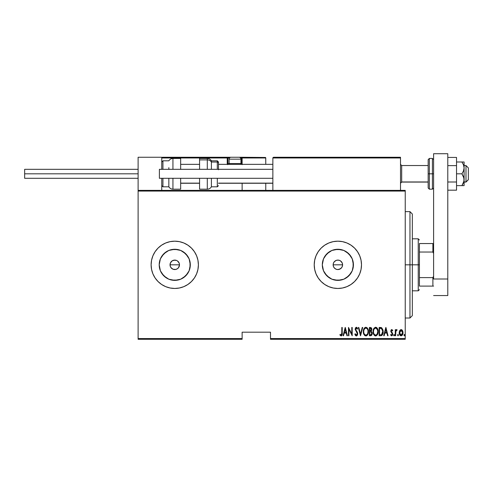 <?xml version="1.0" encoding="UTF-8"?>
<svg xmlns="http://www.w3.org/2000/svg" width="493" height="493" viewBox="0 0 493 493"><rect width="100%" height="100%" fill="white"/><g stroke="black" fill="none" stroke-linecap="round" stroke-linejoin="round"><path stroke-width="0.74" d="M170.122 263.891L170.03 264.821A4.727 4.727 0 0 1 174.756 260.094A4.727 4.727 0 0 1 179.483 264.821L179.125 263.009L177.381 260.889L178.793 262.362M177.443 268.71L175.681 269.455L172.944 269.19L170.824 267.446L170.122 265.739L170.387 263.009L172.131 260.883L173.832 260.181L176.568 260.452L174.762 260.094L172.131 260.883L170.831 262.19L171.509 261.389M333.231 263.891L333.139 264.821A4.727 4.727 0 0 1 337.865 260.094A4.727 4.727 0 0 1 342.592 264.821L342.234 263.009L340.608 260.97M342.499 265.745L341.797 267.446L340.49 268.753L337.865 269.548L336.053 269.19L334.519 268.161L333.496 266.633L333.139 264.821L333.496 263.003L334.519 261.475L336.053 260.452L337.865 260.094L339.677 260.452L337.865 260.094L336.053 260.452L334.094 261.968M322.607 261.783L322.311 264.821A15.554 15.554 0 0 1 337.865 249.267A15.554 15.554 0 0 1 353.419 264.821L352.236 270.774L348.865 275.821L343.818 279.192L337.865 280.375L331.912 279.192L326.865 275.821L323.494 270.774L322.311 264.821L323.494 258.868L326.865 253.821L331.912 250.45L337.865 249.267L343.818 250.45L348.865 253.821L352.236 258.868L353.419 264.821A15.554 15.554 0 0 1 337.865 280.375A15.554 15.554 0 0 1 322.311 264.821L322.607 267.853M159.498 261.783L159.202 264.821A15.554 15.554 0 0 1 174.756 249.267A15.554 15.554 0 0 1 190.31 264.821L189.127 270.774L185.756 275.821L180.709 279.192L174.756 280.375L168.803 279.192L163.756 275.821L160.385 270.774L159.202 264.821L160.385 258.868L163.756 253.821L168.803 250.45L174.756 249.267L180.709 250.45L185.756 253.821L189.127 258.868L190.31 264.821A15.554 15.554 0 0 1 174.756 280.375A15.554 15.554 0 0 1 159.202 264.821L159.498 267.853M155.098 251.695A23.639 23.639 0 0 0 152.922 255.762L151.573 260.205L151.117 264.821A23.639 23.639 0 0 1 174.756 241.182A23.639 23.639 0 0 1 198.396 264.821A23.639 23.639 0 0 0 196.602 255.793M196.59 255.756A23.639 23.639 0 0 0 194.421 251.701M196.602 273.849A23.639 23.639 0 0 0 198.396 264.821A23.639 23.639 0 0 1 174.756 288.46A23.639 23.639 0 0 1 151.117 264.821L151.573 269.431L152.916 273.868L155.104 277.953L158.043 281.534L161.624 284.473L165.71 286.661L170.147 288.004L174.756 288.46L179.366 288.004L183.803 286.661L187.888 284.473L191.469 281.534L194.408 277.953L196.596 273.868L197.939 269.431L198.396 264.821L197.939 260.205L196.596 255.775L194.408 251.689A23.639 23.639 0 0 0 187.901 245.169L183.803 242.981A23.639 23.639 0 0 0 179.378 241.638M187.882 245.157A23.639 23.639 0 0 0 183.821 242.987M183.803 242.981L179.366 241.638A23.639 23.639 0 0 0 174.769 241.182L170.147 241.638A23.639 23.639 0 0 0 155.11 251.676L152.916 255.775M174.744 241.182A23.639 23.639 0 0 0 170.153 241.632L165.71 242.981L161.624 245.163L158.043 248.102L155.104 251.689M318.207 251.695A23.639 23.639 0 0 0 316.025 255.762L314.682 260.205L314.226 264.821A23.639 23.639 0 0 1 337.865 241.182A23.639 23.639 0 0 1 361.505 264.821A23.639 23.639 0 0 0 357.53 251.701M357.53 277.935A23.639 23.639 0 0 0 361.505 264.821A23.639 23.639 0 0 1 337.865 288.46A23.639 23.639 0 0 1 314.226 264.821L314.682 269.431L316.025 273.868L318.207 277.953L321.146 281.534L324.733 284.473L328.819 286.661L333.25 288.004L337.865 288.46L342.475 288.004L346.912 286.661L350.998 284.473L354.578 281.534L357.517 277.953L359.705 273.868L361.049 269.431L361.505 264.821L361.049 260.205L359.705 255.775L357.517 251.689A23.639 23.639 0 0 0 354.59 248.115L350.998 245.163L346.912 242.981L342.475 241.638L337.865 241.182A23.639 23.639 0 0 0 333.262 241.632M354.572 248.096A23.639 23.639 0 0 0 351.01 245.175M350.985 245.157A23.639 23.639 0 0 0 346.924 242.987M346.893 242.975A23.639 23.639 0 0 0 342.487 241.638M342.462 241.632A23.639 23.639 0 0 0 337.878 241.182M337.865 241.182L333.25 241.638A23.639 23.639 0 0 0 328.831 242.975L324.733 245.163L321.146 248.102L318.207 251.689L316.025 255.775M328.806 242.987A23.639 23.639 0 0 0 318.213 251.683L321.146 248.102M340.49 260.889L339.671 260.452L341.205 261.475L342.234 263.009L342.592 264.821L342.234 266.627L342.592 264.821A4.727 4.727 0 0 1 337.865 269.548A4.727 4.727 0 0 1 333.139 264.821L333.496 266.627M336.941 260.181L338.925 260.212M335.24 260.889L336.183 260.403M333.934 262.196L333.496 263.009M178.096 261.475L179.125 263.009L179.483 264.821L178.571 267.613M176.568 260.452L177.381 260.889L176.568 260.452M173.832 260.181L175.822 260.212M172.131 260.889L173.055 260.409M270.491 339.283L405.234 339.283L405.234 338.574L270.491 338.574L270.491 332.19L242.125 332.19L242.125 338.574L138.114 338.574L138.114 191.068L405.234 191.068L405.234 338.574L405.234 190.36L138.114 190.36L405.234 190.36L405.234 191.068L138.114 191.068L138.114 190.36L138.114 338.574L242.125 338.574L242.125 332.19L270.491 332.19L270.491 339.283L270.491 338.574L405.234 338.574L405.234 339.283L270.491 339.283M138.114 339.283L242.125 339.283L242.125 338.574L242.125 339.283L138.114 339.283L138.114 338.574L138.114 339.283M399.694 330.587L399.213 333.231L400.18 335.493L401.813 335.641L402.91 333.73L402.732 331.086L401.327 329.601L399.811 330.39L399.188 332.732C399.096 334.322 399.737 335.357 401.099 335.844C402.461 335.357 403.095 334.316 403.009 332.732L402.504 330.581L401.099 329.583L399.694 330.587M395.688 335.739L395.263 335.739L395.688 335.739L395.861 331.234L397.068 329.792L396.304 329.694L395.688 330.581L395.688 329.688L395.263 329.688L395.263 335.739L395.263 329.688L395.263 335.739L395.688 335.739L395.774 331.629L397.068 329.792L396.649 329.583L395.688 330.581L395.688 329.688L395.263 329.688L395.688 329.688M391.756 329.583L391.004 330.181L390.844 331.647L392.169 333.551L392.255 334.445L391.793 335.074L390.887 334.464L390.598 335.024L391.645 335.844L392.348 335.437L392.705 334.377L392.545 333.163L391.239 331.284L391.615 330.353L392.422 330.963L392.718 330.446L392.077 329.681L390.807 331.173L392.292 334.125L391.633 335.098L390.887 334.464L390.598 335.024L391.645 335.844L392.718 334.094L391.232 331.142L391.744 330.328L392.422 330.963L392.718 330.446L391.756 329.583M380.664 335.739L381.933 335.388L382.697 334.316L383.018 330.07L381.693 327.759L379.142 327.463L379.142 335.739L380.664 335.739C382.537 335.228 383.369 333.878 383.172 331.703L381.693 327.759L379.142 327.463L379.142 335.739L379.142 327.463L380.134 327.463M370.693 335.739L369.38 335.739L371.26 335.604L372.067 334.544L372.197 332.781L371.272 331.271L371.753 328.794L371.013 327.599L369.38 327.463L369.38 335.739L369.38 327.463L369.38 335.739L370.693 335.739L372.246 333.385L371.272 331.271L371.821 329.515C371.895 328.326 371.389 327.642 370.311 327.463L369.38 327.463L370.311 327.463M362.238 327.463L362.7 327.463L360.58 335.739L362.7 327.463L362.238 327.463L360.525 334.143L358.812 327.463L358.349 327.463L360.469 335.739L358.349 327.463L360.469 335.739L362.7 327.463L362.238 327.463L360.525 334.143L358.812 327.463L358.349 327.463L358.812 327.463M348.908 335.739L348.908 329.232L352.199 335.739L352.199 327.463L351.774 327.463L351.774 333.983L348.483 327.463L348.483 335.739L348.908 335.739L348.483 335.739L348.908 335.739L348.908 329.232L352.199 335.739L352.199 327.463L351.774 327.463L351.774 333.983L348.483 327.463L348.483 335.739L348.576 327.463M341.803 332.966L341.501 334.883L340.94 335.067L340.152 334.359L339.893 334.993L341.187 335.943L342.13 334.765L342.228 327.463L341.803 327.463L341.803 332.966L341.113 335.098L340.152 334.359L339.893 334.993L341.082 335.949C342.093 335.369 342.475 334.402 342.228 333.052L342.228 327.463L341.803 327.463L341.785 333.878M194.408 251.689L191.469 248.102L187.888 245.163M179.366 241.638L174.756 241.182M357.517 251.689L354.578 248.102M333.25 241.638L328.819 242.981M343.541 335.739L343.079 335.739L345.199 327.463L343.079 335.739L343.541 335.739L344.219 333.083L346.283 333.083L346.961 335.739L347.423 335.739L345.303 327.463L343.079 335.739L343.541 335.739L344.219 333.083L346.283 333.083L346.961 335.739L347.423 335.739L345.303 327.463L347.423 335.739L346.961 335.739M356.328 335.949L357.222 335.419L357.715 333.712L357.388 332.27L355.613 329.429L356.119 328.122L357.209 329.158L357.61 328.652L356.464 327.26L355.41 327.974L355.182 329.509L357.117 332.886L357.222 334.229L356.334 335.098L355.262 333.724L354.849 334.143L355.521 335.536L356.328 335.949L357.715 333.712L355.595 329.145L356.285 328.098L357.209 329.158L357.61 328.652L356.34 327.253L355.17 329.182L357.289 333.699L356.334 335.098L355.262 333.724L354.849 334.143L356.248 335.943M363.335 331.635L363.624 333.669L364.654 335.431L365.892 335.949L367.131 335.419L368.142 333.638L368.425 331.598L368.142 329.54L367.106 327.759L365.849 327.253L364.623 327.802L363.618 329.589L363.335 331.635C363.199 333.798 364.05 335.24 365.892 335.949C367.723 335.215 368.573 333.767 368.425 331.598C368.573 329.404 367.716 327.956 365.849 327.253C364.031 328.005 363.193 329.466 363.335 331.635M375.265 327.29L375.604 327.253C373.786 328.005 372.948 329.466 373.096 331.635L373.971 334.907L375.648 335.949L377.373 334.802L378.18 331.943L377.65 328.893L375.956 327.284L374.144 328.055L373.127 330.945M384.164 335.739L383.702 335.739L385.822 327.463L383.702 335.739L384.164 335.739L384.842 333.083L386.906 333.083L387.59 335.739L388.053 335.739L385.927 327.463L383.702 335.739L384.164 335.739L384.842 333.083L386.906 333.083L387.59 335.739L388.053 335.739L385.927 327.463L388.053 335.739L387.59 335.739M394.523 335.154L394.098 335.844L393.673 335.154L393.765 335.585L394.154 335.838L394.499 335.376L394.203 334.482L393.673 335.154L394.098 334.464L393.673 335.154L394.098 334.464L394.523 335.154L394.098 334.464L394.523 335.154L394.098 335.844L394.523 335.154L394.098 335.844L393.673 335.154L394.098 334.464M397.968 335.838L397.598 335.154L398.024 335.844L398.449 335.154L398.024 335.844L398.449 335.154L398.024 335.844L397.598 335.154L398.079 335.838L398.443 335.043L397.82 334.544L397.598 335.154L398.024 334.464L397.598 335.154L398.024 334.464L398.443 335.265M404.328 335.838L403.964 335.154L404.587 335.764L404.494 334.482L403.964 335.043L404.389 334.464L404.808 335.154L404.383 334.464L404.808 335.154L404.278 335.819M172.131 268.753L172.858 269.147M179.39 265.745L179.483 264.821A4.727 4.727 0 0 1 174.756 269.548A4.727 4.727 0 0 1 170.03 264.821L170.387 266.627M335.24 268.753L335.967 269.147M336.053 269.19L337.865 269.548L339.671 269.19L341.68 267.613M314.226 264.821A23.639 23.639 0 0 0 328.806 286.655M328.831 286.667A23.639 23.639 0 0 0 333.243 288.004M333.262 288.004A23.639 23.639 0 0 0 337.853 288.46M337.878 288.46A23.639 23.639 0 0 0 342.462 288.004M342.487 288.004A23.639 23.639 0 0 0 346.893 286.667M346.924 286.655A23.639 23.639 0 0 0 350.985 284.479M351.01 284.467A23.639 23.639 0 0 0 354.572 281.546M354.59 281.528A23.639 23.639 0 0 0 357.511 277.966M314.682 269.431L316.025 273.868M318.207 277.953L321.146 281.534M324.733 245.163L324.271 245.477M151.117 264.821A23.639 23.639 0 0 0 165.697 286.655M165.722 286.667A23.639 23.639 0 0 0 174.744 288.46M174.769 288.46A23.639 23.639 0 0 0 179.353 288.004M179.378 288.004A23.639 23.639 0 0 0 183.784 286.667M183.821 286.655A23.639 23.639 0 0 0 187.882 284.479M187.901 284.467A23.639 23.639 0 0 0 194.402 277.966M194.421 277.941A23.639 23.639 0 0 0 196.59 273.886M151.573 269.431L152.916 273.868M161.624 245.163L161.291 245.391M161.821 273.461L166.116 277.75M171.724 280.073L177.788 280.073M183.396 277.75L187.691 273.461M190.015 267.853L190.015 261.783M187.691 256.181L183.396 251.886M177.788 249.563L171.724 249.563M166.116 251.886L161.821 256.181M178.688 267.446L177.381 268.753L178.688 267.446M172.944 269.19L174.756 269.548L176.562 269.19L175.681 269.455M174.756 269.548L173.832 269.455M170.122 265.739L170.03 264.821L179.483 264.821L170.03 264.821M179.125 263.009L179.483 264.821M324.93 273.461L329.225 277.75M334.827 280.073L340.897 280.073M346.505 277.75L350.794 273.461M353.117 267.853L353.117 261.783M350.794 256.181L346.505 251.886M340.897 249.563L334.827 249.563M329.225 251.886L324.93 256.181M339.671 269.19L338.783 269.455M337.865 269.548L336.941 269.455M333.225 265.739L333.139 264.821L342.592 264.821L333.139 264.821M341.205 261.475L341.797 262.196M342.234 263.009L342.592 264.821M333.934 267.446L334.519 268.161M176.562 269.19L177.381 268.753M170.824 267.446L171.416 268.161M341.803 327.463L342.228 327.463L342.228 333.052M342.13 334.778L341.982 335.252M341.926 335.357L341.298 335.924M339.893 334.993L340.299 334.525M340.62 334.839L341.261 335.074M340.792 334.981L341.113 335.098L340.792 334.981M341.507 334.876L341.729 334.353M345.254 329.059L346.068 332.239L344.434 332.239L345.254 329.059L346.068 332.239L344.434 332.239L345.254 329.059M351.774 327.463L352.199 327.463L352.101 335.739M355.059 334.729L354.849 334.143L355.262 333.724L355.638 334.568M356.223 335.086L356.562 335.061M356.864 334.87L357.222 334.229M357.277 333.958L357.246 333.28M357.191 333.083L357.031 332.707M356.833 332.368L356.236 331.567M355.237 329.835L355.182 329.509M355.299 328.258L355.545 327.734M356.587 327.29L356.95 327.525M356.994 327.568L357.505 328.412M357.61 328.652L357.209 329.158L356.901 328.548M356.63 328.221L356.199 328.104M355.626 328.8L356.001 330.341M357.012 331.629L357.69 333.323M357.641 334.427L357.548 334.778M357.222 335.413L356.679 335.881M363.366 330.932L363.458 330.273M363.852 328.942L363.618 329.589M364.007 328.628L364.389 328.055M365.51 327.29L366.028 327.26M367.901 328.905L368.142 329.527M368.308 330.218L368.4 330.908M368.4 332.282L368.308 332.985M367.895 334.291L367.618 334.809M366.558 335.807L366.231 335.912M365.11 335.758L364.654 335.437M364.641 335.419L363.883 334.322M363.624 333.669L363.458 333.009M363.458 333.003L363.366 332.319M363.433 332.849L363.366 332.331M365.325 328.221L365.874 328.098C367.396 328.665 368.105 329.829 368.006 331.592L367.735 333.354M364.691 328.702L365.036 328.393M367.901 332.713L368.006 331.592C368.117 333.373 367.402 334.544 365.874 335.098L366.422 334.987L365.874 335.098C364.364 334.544 363.661 333.391 363.76 331.635L363.785 332.19L363.76 331.635C363.655 329.86 364.358 328.683 365.874 328.098L365.227 328.27M367.901 330.476L368 331.314M366.693 328.375L367.297 328.985M367.094 334.494L366.737 334.815M363.859 332.738L363.785 332.19M365.596 335.074L364.894 334.716M364.204 329.441L364.074 329.749L364.204 329.441M363.865 330.507L364.074 329.755M363.785 331.068L363.865 330.513M371.506 328.11L371.753 328.794M371.821 329.515L371.802 329.151M372.227 333.773L372.172 334.162M372.067 334.55L371.704 335.228M370.582 334.883L369.805 334.889L369.805 331.814L371.186 332.011L370.089 331.814L370.982 331.912L371.821 333.385L370.73 334.876L369.805 334.889L369.805 331.814L370.878 331.875M371.759 332.855L371.814 333.163M371.821 333.385L371.278 334.698L371.734 333.995M371.18 328.665L371.395 329.527L370.933 328.437M371.377 329.842L369.805 330.963L369.805 328.313L370.391 328.313L371.395 329.527L371.007 330.692L370.095 330.963L371.075 330.606M370.095 330.963L369.805 328.313L370.391 328.313M373.127 330.932L373.213 330.267M373.768 328.628L374.144 328.055M373.096 331.635C372.961 333.798 373.811 335.24 375.648 335.949C377.484 335.215 378.328 333.767 378.186 331.598C378.334 329.404 377.472 327.956 375.611 327.253L375.783 327.26M376.276 327.383L376.59 327.543M376.88 327.777L377.49 328.584M377.65 328.893L377.897 329.534M378.063 330.211L378.156 330.895M378.186 331.598L378.18 331.943M378.156 332.282L378.069 332.96M377.65 334.291L377.379 334.796M376.319 335.807L375.993 335.912M375.309 335.918L374.982 335.813M374.865 335.758L373.984 334.92M374.008 334.957L373.639 334.316M373.386 333.669L373.219 333.009M373.189 332.849L373.127 332.325M375.087 328.221L375.629 328.098C377.151 328.665 377.866 329.829 377.761 331.592L377.49 333.354M375.352 335.074L374.649 334.716M373.528 331.912L373.521 331.635C373.411 329.86 374.113 328.683 375.629 328.098L374.988 328.27M374.292 328.893L374.791 328.393M377.422 329.669L375.771 328.104L377.176 329.17L377.755 331.314M377.065 334.223L377.761 331.592C377.872 333.373 377.163 334.544 375.629 335.098L376.177 334.987L375.629 335.098C374.119 334.544 373.417 333.391 373.521 331.635L373.546 331.068L373.521 331.635M376.855 334.494L376.498 334.815M373.62 332.738L373.54 332.19M373.62 330.507L373.83 329.755M380.534 327.475L381.163 327.562M383.11 330.643L383.153 331.16M382.888 333.81L382.987 333.428M381.933 335.388L381.323 335.665M381.071 328.418L381.631 328.658L381.071 328.418M381.81 328.794L382.223 329.324L381.81 328.794M382.562 333.206L381.884 334.439M381.385 334.747L379.567 334.889L379.567 328.313L381.44 328.541L382.734 331.253L381.551 334.679L381.107 334.815M380.3 328.32L380.688 328.35M382.697 330.852L382.734 331.253M382.734 332.122L382.697 332.541M385.877 329.059L386.691 332.239L385.064 332.239L385.877 329.059L386.691 332.239L385.064 332.239L385.877 329.059M392.631 330.298L392.342 330.821M391.676 330.335L391.232 331.142L391.46 331.863M391.263 330.877L391.356 331.69L392.545 333.163M391.232 331.142L391.886 332.313M392.668 334.655L392.496 335.185M391.559 335.838L390.598 335.024L391.023 334.679M390.887 334.464L391.793 335.074M391.504 335.086L392.292 334.125L392.058 333.379M392.255 334.445L392.292 334.125M391.608 332.929L390.807 331.173M391.294 329.768L391.67 329.589M393.673 335.154L394.098 335.844M396.705 329.589L395.762 330.409M397.068 329.792L396.649 329.583L397.068 329.792L396.649 329.583L397.068 329.792L396.828 330.433L396.378 330.378M396.002 330.84L395.725 332.116M395.719 332.245L395.688 333.706M395.688 333.188L395.7 332.664M398.024 335.844L397.598 335.154M399.94 330.205L400.864 329.601M401.099 329.583L401.77 329.768M401.542 329.663L402.251 330.199M402.627 330.828L402.387 330.39M402.892 331.616L402.984 332.19M402.91 333.73L402.793 334.18M402.781 334.217L402.454 334.944M400.495 335.702L400.18 335.493M400.119 335.431L399.743 334.95M399.41 334.205L399.287 333.736M399.213 332.177L399.305 331.623M401.29 335.08L399.62 332.929L401.099 330.328L402.584 332.732L401.099 335.098L400.723 335.03L401.284 335.086M401.197 330.335L402.011 330.84L402.51 331.962L402.257 331.234M402.584 332.732L401.801 334.833L402.584 332.732M402.522 332.035L402.565 332.35M399.934 334.223L399.687 333.496M400.396 334.833L400.045 334.427M400.55 330.489L400.908 330.347M404.383 335.844L403.964 335.154M364.863 334.692L364.493 334.272M371.186 332.011L371.777 332.941M374.618 334.692L374.255 334.272M373.546 331.068L373.62 330.513M380.134 334.889L379.567 334.889L379.567 328.313L379.912 328.313M382.328 329.521L382.611 330.365M380.855 334.852L380.497 334.883M399.94 331.234L400.137 330.902M409.96 264.821L412.327 264.821L412.327 213.999L412.327 315.643L412.327 264.821L409.96 264.821L409.96 211.633L409.96 264.821L405.234 264.821L409.96 264.821L409.96 318.01L409.96 264.821M419.42 243.548L419.42 252.034L419.42 243.548L432.891 243.548L419.42 243.548M419.42 264.821L419.42 252.034L419.42 277.602L419.42 264.821L418.237 264.821L419.42 264.821M412.327 238.815L418.237 238.815L418.237 264.821L418.237 238.815L419.42 239.999M412.327 264.821L418.237 264.821L412.327 264.821M419.42 286.094L419.42 277.602L419.42 286.094L433.6 286.094L432.891 286.094L432.891 277.602L419.42 277.602L432.891 277.602L432.891 286.094L419.42 286.094M412.327 290.821L418.237 290.821L418.237 264.821L418.237 290.821L419.42 289.644M433.6 243.548L432.891 243.548L432.891 252.034L433.6 253.476L432.891 252.034L432.891 243.548L433.6 243.548M419.42 252.034L432.891 252.034L419.42 252.034M433.6 276.166L432.891 277.602L433.6 276.166M376.868 157.261L400.507 157.261L400.507 157.976L400.507 157.261L376.868 157.261M138.114 157.261L161.753 157.261L138.114 157.261L138.114 190.36L138.114 157.261M161.753 190.36L161.753 178.3L161.753 190.36M161.753 169.321L161.753 157.261L161.753 169.321M465.984 181.966L464.098 181.966L465.984 181.966L465.984 165.537L465.984 181.966L468.35 179.637L465.984 181.966M468.35 179.723L465.984 182.083L464.098 182.083M401.69 181.966L400.507 183.131L401.69 181.966L428.164 181.966L401.69 181.966L401.69 165.537L401.69 181.966M272.857 183.131L218.485 183.131L272.857 183.131M199.579 183.131L180.666 183.131L199.579 183.131M468.35 167.903L468.35 179.637L468.35 167.903L465.984 165.537L464.098 165.537M242.125 164.65L242.125 157.976L265.764 157.976L265.764 164.354L265.715 157.698L242.075 157.698M265.764 183.267L265.764 190.36L265.764 183.267M161.963 157.47L161.753 157.976L227.236 157.976L227.236 163.645L227.649 164.65M242.125 183.267L242.125 190.36L242.125 183.267M162.462 157.261L231.014 157.261L162.462 157.261M242.125 157.976L240.529 157.976L241.416 157.976L241.416 157.261L238.581 157.261L265.561 157.47L241.416 157.261A0.709 0.709 0 0 1 242.125 157.976L241.416 157.976L241.416 163.645L240.849 163.645L242.125 163.645L242.125 157.976L241.416 157.261L241.416 164.354L241.416 163.645L242.125 163.645L242.125 164.354M161.753 157.976L227.236 157.976L227.236 163.645L227.945 163.645A0.709 0.709 0 0 0 228.653 164.354A0.709 0.709 0 0 1 227.945 163.645L227.945 157.976L229.541 157.976L227.945 157.976A0.709 0.709 0 0 0 227.236 157.261A0.709 0.709 0 0 1 227.945 157.976L227.236 157.976L227.236 157.261L227.236 157.976L227.945 157.976L227.945 163.645L229.22 163.645L227.236 163.645A1.417 1.417 0 0 0 227.427 164.354M272.857 157.976L272.857 190.36L272.857 157.976L400.507 157.976L400.507 190.36L400.507 157.976L400.07 157.316L273.566 157.261L399.798 157.261L400.507 157.976L272.857 157.976L273.566 157.261L272.912 157.698M400.298 157.47L400.507 157.976M229.128 163.553L229.929 164.354L229.128 163.553L240.948 163.553L229.128 163.553L229.128 159.153L240.948 159.153A1.892 1.892 0 0 0 239.056 157.261L231.014 157.261A1.892 1.892 0 0 0 229.128 159.153L229.128 163.553M239.056 157.261A1.892 1.892 0 0 1 240.948 159.153L240.948 163.553L240.14 164.354L240.948 163.553L240.948 159.153L229.128 159.153A1.892 1.892 0 0 1 231.014 157.261L238.976 157.261M172.938 169.321L172.938 158.444L172.938 169.321M168.846 169.321L168.846 167.632M162.936 169.321L162.936 160.81L162.936 169.321M180.666 158.444L180.666 169.321L180.666 158.444L172.938 158.444C171.157 158.506 169.789 159.294 168.846 160.81L162.936 160.81L161.753 161.994M180.666 189.176L180.666 178.3L180.666 189.176L172.938 189.176L172.938 181.689M172.938 178.3L172.938 189.176C171.157 189.115 169.789 188.326 168.846 186.81L168.846 178.3L168.846 186.81L162.936 186.81L162.936 179.988M162.936 178.3L162.936 186.81L161.753 185.633M207.3 169.321L207.3 158.444L199.579 158.444L199.579 159.886L207.3 159.886A4.727 4.283 0 0 1 211.398 162.024L217.308 162.024A1.183 1.072 0 0 1 218.485 163.097L218.485 169.765M207.3 158.444C209.087 158.506 210.449 159.294 211.398 160.81L211.398 169.321M217.308 169.321L217.308 160.81L218.485 161.994M199.579 158.463L199.579 169.321L199.579 159.886L207.3 159.886A4.727 4.283 180 0 1 211.398 162.024L217.308 162.024A1.183 1.072 180 0 1 218.485 163.097L218.485 162M199.579 189.164L199.579 178.3L199.579 189.176L207.3 189.176L207.3 178.3L207.3 189.041M211.398 186.693L211.398 178.3L211.398 186.81L217.308 186.81L217.308 178.3L217.308 186.693M24.65 173.813L138.114 173.813L24.65 173.813L24.65 178.3L24.65 169.321L24.65 173.813M272.857 178.3L159.393 178.3L272.857 178.3M159.393 169.321L272.857 169.321L159.393 169.321L159.393 178.3L159.393 169.321M447.786 153.717L447.786 295.553L433.6 295.553L447.786 295.553L447.786 279.001L433.6 279.001L433.6 153.717L433.6 279.001L447.786 279.001L447.786 153.717L433.6 153.717L447.786 153.717M428.164 159.627L428.164 173.813L429.348 173.813L429.348 189.176L429.348 173.813L432.416 173.813L429.348 173.813L429.348 158.444L428.164 159.627L428.164 173.813L429.348 173.813L429.348 158.444L432.416 158.444L432.416 173.813L433.6 173.813L432.416 173.813L432.416 158.444L433.6 159.627M428.164 187.722L428.164 173.813L428.164 187.993L429.348 189.176L432.416 189.176L432.416 173.813L432.416 189.176L433.6 187.993M464.098 161.994L464.098 167.903L464.098 161.994L461.916 161.994L463.469 164.81L464.098 167.903L463.469 170.985L461.916 173.813L463.931 178.146L463.931 181.282L461.916 185.633L463.722 182.09M463.469 161.994L456.53 161.994L461.916 161.994L463.469 164.81L464.098 167.903L464.098 185.633L464.098 179.723L463.469 182.804L461.916 185.633L456.53 185.633L463.931 185.633L461.916 185.633L463.469 182.811M461.916 173.813L456.53 173.813L461.916 173.813L463.469 176.63L464.098 179.723L464.098 167.903L463.469 170.985L461.916 173.813M461.916 185.633L463.469 185.633M463.469 164.822L463.654 165.328M456.53 157.433L447.786 157.433L456.53 157.433L456.53 165.623L447.786 165.623L456.53 165.623L456.53 181.997L447.786 181.997L456.53 181.997L456.53 190.187L447.786 190.187L456.53 190.187L456.53 157.433M405.234 211.633L409.96 211.633L412.327 213.999M405.234 318.01L409.96 318.01L412.327 315.643M400.507 183.267L401.69 182.083L428.164 182.083M272.857 183.267L218.485 183.267M199.579 183.267L180.666 183.267M272.857 164.354L218.485 164.354M199.579 164.354L180.666 164.354M400.507 164.354L401.69 165.537L428.164 165.537M211.398 160.81L217.308 160.81M217.308 186.81L218.485 185.633M207.3 189.176C209.087 189.115 210.449 188.326 211.398 186.81M138.114 169.321L24.65 169.321M138.114 178.3L24.65 178.3"/></g></svg>
